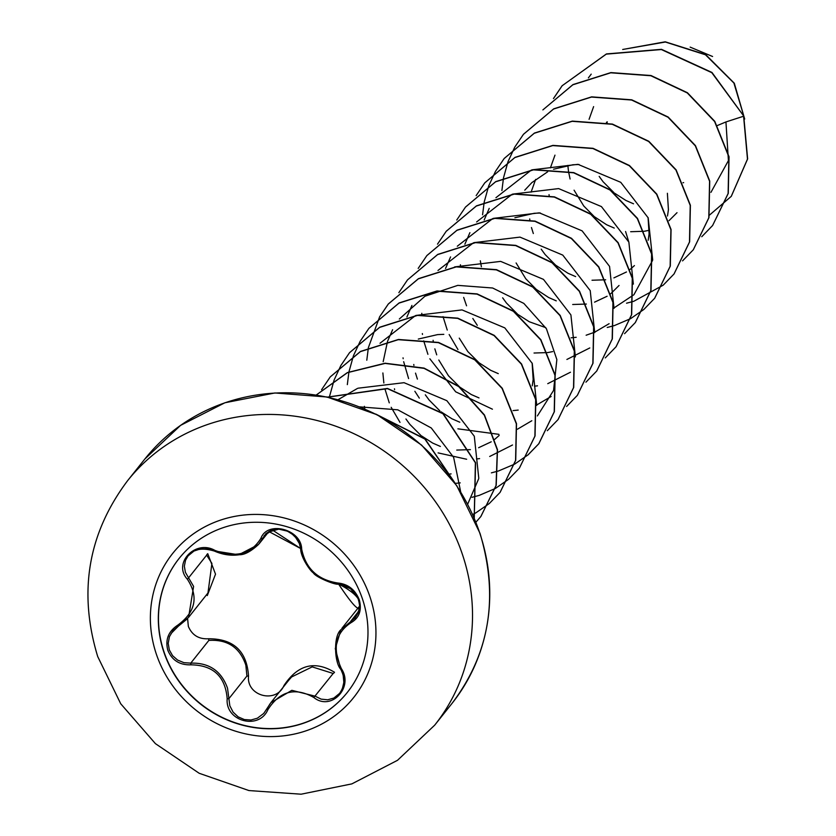 <?xml version="1.0" encoding="UTF-8"?>
<svg xmlns="http://www.w3.org/2000/svg" width="836" height="836" viewBox="0 0 836 836"><rect width="100%" height="100%" fill="white"/><g stroke="black" fill="none" stroke-linecap="round" stroke-linejoin="round"><path stroke-width="1.25" d="M347.337 692.396A107.52 100.456 38.5 0 1 246.683 725.962A107.52 100.456 38.5 0 1 163.877 651.495A107.52 100.456 38.5 0 1 179.123 558.438M362.584 599.339A107.52 100.456 38.5 0 1 347.253 692.501A107.52 100.456 38.5 0 1 246.589 726.181A107.52 100.456 38.5 0 1 163.72 651.704A107.52 100.456 38.5 0 1 179.04 558.532A107.52 100.456 38.5 0 1 279.705 524.862A107.52 100.456 38.5 0 1 362.584 599.339M301.671 549.127C305.694 568.616 317.774 579.912 337.911 583.026C348.016 584.04 355.143 589.631 359.292 599.799C361.998 610.301 359.261 617.908 351.078 622.653C335.382 633.009 332.153 648.36 341.391 668.685C354.036 687.495 331.046 711.509 313.834 697.506C295.244 686.983 279.945 691.017 267.928 709.597C259.108 730.465 225.156 721.405 227.183 698.76C225.365 676.46 213.274 665.142 190.901 664.829C179.719 665.195 172.017 660.325 167.796 650.23C165.12 639.665 168.423 631.326 177.692 625.213C195.572 612.077 198.79 596.747 187.369 579.223C172.509 563.203 195.519 539.22 214.956 550.422C235.783 558.197 251.103 554.163 260.916 538.321C267.457 520.264 301.43 529.282 301.671 549.127A1.536 0.752 174.6 0 1 300.636 548.52A1.536 0.752 174.6 0 1 300.667 548.322L298.943 542.188L295.129 536.555L289.737 532.218L283.435 529.658L276.935 529.052L270.885 530.421L265.911 533.608L258.523 544.476L238.668 554.801L214.35 550.934L207.579 548.865L200.473 548.897L193.983 551.049L188.069 555.898C193.346 549.012 202.124 547.402 214.392 551.07L214.956 550.422M187.588 618.535L188.351 626.404C192.081 635.193 198.832 639.31 208.592 638.767C233.568 638.735 246.881 651.192 248.532 676.125L246.923 676.031L245.847 665.205C239.922 647.534 227.591 639.268 208.843 640.418L190.765 663.126C209.125 662.603 221.383 670.963 227.528 688.216L229.827 705.783L233.087 712.105L238.155 716.86L244.352 719.556L250.978 720.005L257.363 718.218L263.779 713.422L270.937 702.637L291.848 690.327L315.099 696.169L321.149 699.136L327.702 699.784L333.857 698.05L339.688 693.305L342.321 688.843L343.847 682.427L343.147 674.882L340.848 669.239L335.278 648.611L340.942 629.686L355.112 617.94L358.728 611.983L359.647 605.713L358.571 599.642C354.683 590.153 348.058 584.907 338.705 583.904C317.565 580.654 304.889 568.804 300.667 548.322M188.602 617.334L207.965 592.964L211.916 563.412L206.659 555.146L188.581 577.843L193.597 586.412L188.591 617.334L173.01 630.637L169.447 636.656L168.193 643.344L169.311 649.917L172.571 655.675L177.608 660.074L183.91 662.666L190.765 663.126L190.901 664.829M248.532 676.125C246.348 696.074 276.11 703.964 283.958 685.551C297.762 664.725 314.608 660.283 334.505 672.238A1.536 0.522 127.3 0 1 333.177 673.471L312.194 666.888L291.659 676.93L289.193 679.72M606.999 121.857L607.135 122.819M606.382 122.662L607.26 121.857M593.612 106.621L589.077 119.329M567.843 165.392L568.49 171.338M568.532 171.579L570.1 179.019M554.968 155.141L550.422 167.869M549.033 194.652L549.168 195.603M535.646 179.406L531.1 192.123M529.71 218.938L529.846 219.868M579.055 164.504L572.848 164.776L553.547 169.227M547.653 171.819L531.895 182.582L524.757 190.19M540.422 213.023L534.204 213.295L514.903 217.747M433.111 340.304L433.236 341.172M413.778 364.475L413.914 365.436M394.456 388.771L394.592 389.701M443.811 334.337L437.594 334.609L418.303 339.061M682.96 182.739L683.66 182.635M599.182 176.406L603.059 181.715L613.917 192.625M614.773 193.304L625.913 200.462L633.531 203.796M574.071 190.18L583.737 205.969L594.281 216.629L606.591 224.727L614.241 228.071M630.657 231.718L644.316 231.269M644.556 231.227L649.3 230.266M668.978 220.694L677.014 212.689M667.494 216.001L668.424 209.69L667.389 193.283M531.456 227.538L533.326 233.537M541.195 249.159L545.093 254.499L555.637 265.158L567.947 273.247L575.628 276.601M592.013 280.238L605.672 279.788M613.885 277.886L626.477 271.972M629.121 270.143L630.166 269.349M630.344 269.213L634.43 265.597M648.172 240.266L649.102 233.955L648.067 217.559M516.105 262.964L525.771 278.764L536.315 289.423L548.625 297.511L556.264 300.855M572.691 304.503L586.35 304.053M594.553 302.151L607.114 296.257M609.799 294.408L610.834 293.614M611.011 293.478L619.048 285.473M628.756 241.844L625.579 231.52M502.635 297.815L506.449 303.019L517.432 314.033M518.111 314.576L529.303 321.766L545.772 327.649M534.047 353.022L547.705 352.573M547.946 352.541L552.69 351.58M459.257 338.141L467.805 351.548L478.934 362.678M479.258 362.928L490.659 370.296L498.266 373.629M434.845 348.852L436.716 354.84M438.806 360.013L448.483 375.803L459.675 386.984M459.925 387.193L471.337 394.561L478.997 397.905M415.523 373.117L417.394 379.105M425.325 394.832L429.161 400.068L439.872 410.863M441.074 411.824L452.015 418.815L459.779 422.211M532.239 385.835L533.169 379.523L532.135 363.117M405.941 418.993L409.839 424.333L420.759 435.295M421.48 435.87L432.693 443.08L440.373 446.434M456.759 450.071L470.417 449.622M478.61 447.72L491.223 441.805M493.867 439.976L494.902 439.182M495.079 439.046L499.176 435.431M448.608 474.211L451.095 473.887M712.585 56.503L690.149 47.119M717.131 125.619L725.941 121.941L728.417 160.606L710.945 192.343M725.941 121.941L743.58 116.235L747.478 159.112L731.239 196.376L709.367 215.197M588.387 77.894L591.209 74.143M623.186 49.387L665.362 42.019L705.448 54.768L733.903 83.025L744.531 118.482M743.737 116.037L711.958 72.46L661.485 49.324L606.434 53.932L562.105 85.763L606.278 54.131L661.318 49.533L711.791 72.669L743.737 116.037L747.635 158.903L731.322 196.272M622.695 49.481L665.226 41.8L705.699 54.622L734.301 83.224L744.698 119.057M613.979 307.93L633.824 294.784M633.981 294.627L652.561 260.404M652.676 259.818L648.193 217.851L620.74 182.311L577.948 164.337L531.947 169.854M531.288 170.116L495.936 197.693M489.227 208.383L484.18 219.983M480.324 260.78L481.379 266.757M571.061 337.817L576.192 337.295M586.13 335.226L594.49 332.268M594.668 332.195L609.11 323.699M633.354 284.115L628.871 242.137L601.429 206.586L558.626 188.591L512.604 194.119M511.956 194.391L476.625 221.958M469.895 232.659L464.868 244.237M460.448 264.782L460.322 266.318M463.666 297.397L466.561 305.809M472.821 318.485L477.293 325.329M566.881 359.459L589.798 347.943M614.032 308.38L609.559 266.402L582.107 230.851L539.304 212.856L493.282 218.374M492.634 218.645L457.302 246.223M450.573 256.924L445.536 268.502M443.049 316.666L447.239 330.063M449.162 334.525L457.971 349.584M534.455 386.18L537.496 385.835M547.747 383.672L570.465 372.219M594.709 332.603L590.226 290.635L562.774 255.105L519.982 237.121L473.981 242.639M473.322 242.9L437.98 270.477M421.814 313.301L421.689 314.827M422.358 333.564L422.483 334.452M423.716 340.879L427.917 354.318M429.85 358.79L455.683 391.812L492.425 409.191M513.095 410.601L518.184 410.089M536.691 404.979L551.133 396.483M575.387 356.888L570.904 314.911L543.463 279.37L500.659 261.386L454.648 266.903M411.929 305.433L406.902 317.022M403.036 357.829L403.171 358.707M403.673 361.695L408.595 378.583M414.865 391.29L419.317 398.114M457.898 428.826L498.914 434.344M517.369 429.244L531.821 420.738M537.381 415.931L553.578 390.422L556.849 359.553L546.43 328.757L523.838 303.405L492.634 288.002L457.804 285.369L424.96 296.226L399.336 319.007M392.606 329.708L387.57 341.287M387.507 341.464L383.181 361.675M382.878 372.96L383.849 382.972M385.082 389.419L389.273 402.858M391.196 407.32L400.005 422.379M438.106 452.893L466.634 459.246M476.478 458.974L479.582 458.609M489.697 456.477L512.499 445.003M536.743 405.397L532.26 363.43L504.808 327.89L462.015 309.905L416.014 315.423M415.356 315.684L380.014 343.262M364.391 406.348L364.81 409.003M455.233 483.386L460.218 482.874M467.669 504.181L478.662 478.777M478.777 478.192L474.294 436.225L446.852 400.684L404.049 382.689L358.038 388.207M357.39 388.468L338.078 399.681M460.667 491.808L453.635 457.386L431.282 427.98L397.811 409.818L359.647 406.871M562.105 85.763L553.442 98.585M701.759 236.724L712.596 225.521L728.114 193.534L728.877 156.938L714.602 121.533L687.276 92.932L650.857 75.742L610.74 72.795L572.827 84.791L542.877 109.913L572.984 84.582L610.897 72.596L651.025 75.533L687.432 92.733L714.77 121.324L729.044 156.74L728.271 193.335L712.596 225.521M682.552 260.874L693.263 249.818L708.792 217.841L709.576 181.245L695.312 145.83L667.995 117.228L631.588 100.017L591.47 97.06L553.557 109.025L523.44 134.324L514.798 147.105M514.725 147.22L508.058 161.557M508.006 161.682L503.523 177.775M503.502 177.922L501.893 190.535M626.54 303.207L633.594 301.347M633.74 301.305L663.147 285.212M663.241 285.128L674.004 273.999L689.481 242.012L690.233 205.437L675.958 170.053L648.642 141.472L612.265 124.282L572.169 121.314L534.267 133.269L504.15 158.537L495.476 171.37M495.414 171.484L488.736 185.822M488.684 185.947L484.201 202.03M484.18 202.176L482.581 214.789M607.218 327.472L614.272 325.612M614.418 325.559L630.49 318.704M630.605 318.641L643.793 309.498M643.898 309.414L654.651 298.285L670.148 266.308L670.911 229.712L656.626 194.307L629.299 165.716L592.891 148.526L552.774 145.579L514.861 157.565L484.755 182.885L476.154 195.624M624.576 333.668L635.287 322.602L650.816 290.625L651.61 254.029L637.345 218.614L610.019 190.002L573.611 172.801L533.483 169.844L495.57 181.82L465.453 207.129L456.759 220.004M605.274 357.912L616.027 346.794L631.514 314.817L632.267 278.242L617.992 242.848L590.686 214.267L554.299 197.066L514.203 194.109L476.301 206.053L446.184 231.332L437.51 244.154M585.932 382.188L596.695 371.059L612.182 339.071L612.945 302.486L598.66 267.092L571.333 238.511L534.935 221.321L494.818 218.363L456.916 230.339L426.809 255.649L418.188 268.419M566.609 406.463L577.331 395.376L592.849 363.399L593.633 326.803L579.369 291.388L552.032 262.776L515.624 245.575L475.496 242.628L437.583 254.614L407.477 279.935L398.856 292.673M547.308 430.697L558.03 419.62L573.538 387.643L574.311 351.057L560.047 315.653L532.731 287.061L496.344 269.861L456.237 266.893L418.334 278.848L388.207 304.126L379.544 316.938M527.976 454.972L538.739 443.832L554.226 411.845L554.968 375.27L540.693 339.876L513.377 311.305L476.99 294.115L436.894 291.147L398.991 303.113L368.875 328.391L360.222 341.203M360.159 341.318L353.482 355.655M353.429 355.791L348.946 371.863M348.915 372.01L347.327 384.623M471.964 497.305L479.007 495.445M479.164 495.403L495.225 488.537M495.351 488.475L508.539 479.341M508.633 479.258L519.375 468.15L534.894 436.173L535.657 399.566L521.382 364.151L494.055 335.56L457.647 318.359L417.519 315.412L379.607 327.409L349.5 352.729L340.9 365.457M340.827 365.572L334.16 379.92M334.118 380.046L329.614 396.139M329.593 396.274L329.363 397.518M472.664 514.516L475.903 512.802M476.029 512.729L489.227 503.575M489.332 503.491L500.043 492.425L515.572 460.458L516.345 423.862L502.091 388.447L474.764 359.846L438.377 342.645L398.26 339.677L360.347 351.642L330.23 376.931L321.578 389.722M475.914 522.176L480.784 516.606L496.041 485.538L497.347 449.956L484.337 415.231L458.724 386.577L424.051 368.352L385.135 363.409L347.442 372.668L316.248 395.02M474.211 518.038L475.381 462.789L442.934 413.705L387.486 388.656L327.67 397.142M454.544 482.382L424.866 439.057L376.597 414.489M562.273 85.565L553.547 98.491M693.337 249.713L708.949 217.642L709.733 181.046L695.468 145.631L668.152 117.03L631.755 99.818L591.637 96.861L553.725 108.826L523.524 134.23M674.088 273.894L689.648 241.813L690.39 205.238L676.115 169.854L648.799 141.274L612.422 124.083L572.326 121.115L534.434 133.06L504.233 158.443M654.734 298.18L670.315 266.099L671.068 229.503L656.793 194.109L629.456 165.518L593.048 148.327L552.93 145.38L515.028 157.367L484.838 182.791M635.37 322.497L650.983 290.426L651.766 253.82L637.502 218.405L610.175 189.803L573.768 172.603L533.65 169.645L495.738 181.621L465.537 207.035M616.111 346.7L631.671 314.618L632.434 278.033L618.159 242.649L590.843 214.068L554.467 196.868L514.359 193.9L476.468 205.855L446.267 231.227M596.779 370.954L612.349 338.873L613.101 302.277L598.816 266.883L571.49 238.302L535.092 221.112L494.985 218.165L457.083 230.14L426.893 255.544M577.404 395.282L593.017 363.2L593.79 326.594L579.526 291.179L552.199 262.577L515.791 245.376L475.663 242.43L437.75 254.416L407.56 279.841M558.114 419.515L573.705 387.434L574.468 350.848L560.204 315.454L532.887 286.863L496.5 269.652L456.393 266.694L418.491 278.639L388.374 303.928L379.638 316.854M379.575 316.969L368.404 347.557M368.373 347.692L366.795 360.201M491.39 472.852L498.35 471.023M498.496 470.971L514.6 464.147M514.715 464.074L527.934 454.941M528.038 454.847L538.907 443.623L554.383 411.646L555.135 375.061L540.85 339.677L513.534 311.096L477.147 293.906L437.05 290.949L399.148 302.904L368.958 328.297M519.449 468.045L535.05 435.964L535.824 399.368L521.549 363.953L494.212 335.351L457.804 318.161L417.676 315.214L379.763 327.2L349.584 352.635M500.127 492.331L515.728 460.249L516.512 423.653L502.248 388.249L474.932 359.647L438.534 342.436L398.417 339.479L360.504 351.433L330.314 376.837M480.867 516.512L496.208 485.308L497.493 449.695L484.441 414.938L458.776 386.284L424.04 368.101L385.082 363.221L347.389 372.574L316.227 395.02M474.252 518.153L475.59 462.747L443.09 413.496L387.455 388.426L327.482 397.1M455.014 483.062L425.012 438.837L375.751 414.06M206.659 555.146A1.536 0.606 -41 0 1 207.756 553.693L215.521 574.175L207.286 595.577M208.592 638.767L208.843 640.418M188.048 555.93L185.54 560.225L184.348 566.202L185.393 572.315L188.581 577.843L187.369 579.223M341.391 668.685L340.848 669.239M313.834 697.506L333.177 673.471M351.078 622.653A1.536 0.826 -116.4 0 1 351.005 620.929L358.863 611.064M337.911 583.026A1.536 0.69 92.8 0 0 338.496 583.956A1.536 0.69 92.8 0 0 338.705 583.904M266.778 532.971L262.588 538.238A1.536 0.857 -155.3 0 1 260.916 538.321M214.35 550.934L214.392 551.07C222.773 554.738 231.123 555.961 239.462 554.728C244.509 554.885 250.852 551.478 258.491 544.497L258.512 544.476M187.139 618.974L178.413 626.122L177.692 625.213M246.923 676.031L228.845 698.729L227.183 698.76M267.928 709.597L266.914 708.855L263.737 713.39M156.186 653.668A115.671 108.084 38.5 0 1 227.413 518.048A115.671 108.084 38.5 0 1 370.139 597.332A115.671 108.084 38.5 0 1 298.912 732.963A115.671 108.084 38.5 0 1 156.186 653.668M127.636 480.637A196.261 183.377 38.5 0 1 311.379 419.16A196.261 183.377 38.5 0 1 462.653 555.114A196.261 183.377 38.5 0 1 434.678 725.178L451.921 703.525A196.261 183.377 -141.5 0 0 479.895 533.472A196.261 183.377 -141.5 0 0 328.621 397.518A196.261 183.377 -141.5 0 0 144.868 458.995L127.636 480.637C88.062 533.368 78.093 592.003 97.707 656.553L120.729 703.766L155.402 743.632L199.187 773.279L248.95 790.563L301.106 794.2L351.872 783.875L397.518 760.3L434.678 725.178M144.868 458.995L180.586 425.367L224.905 402.764L274.887 392.972L326.97 396.995L377.203 414.792L421.647 445.139L456.79 485.706L479.969 533.243C499.082 596.998 489.729 653.762 451.921 703.525M359.365 606.403L341.955 628.264M268.858 531.581L259.254 543.64M289.172 679.699L270.916 702.616M340.952 629.696C333.156 636.165 334.546 662.854 340.733 669.228C345.237 677.85 344.85 685.928 339.573 693.441M264.019 535.803L272.431 530.034L300.636 548.52L299.33 543.442L295.641 537.475L292.401 534.308L287.448 531.173L278.785 529.125L269.391 531.832L300.636 548.52C300.584 557.727 311.076 571.949 313.301 572.785C315.151 577.08 336.95 585.848 338.496 583.956L350.535 588.743L357.975 598.273C358.634 600.52 366.962 626.843 338.496 583.956C370.714 600.603 356.094 608.869 359.208 609.569L355.081 617.898M178.413 626.122L171.108 633.469M270.164 703.64L266.903 708.865"/></g></svg>
